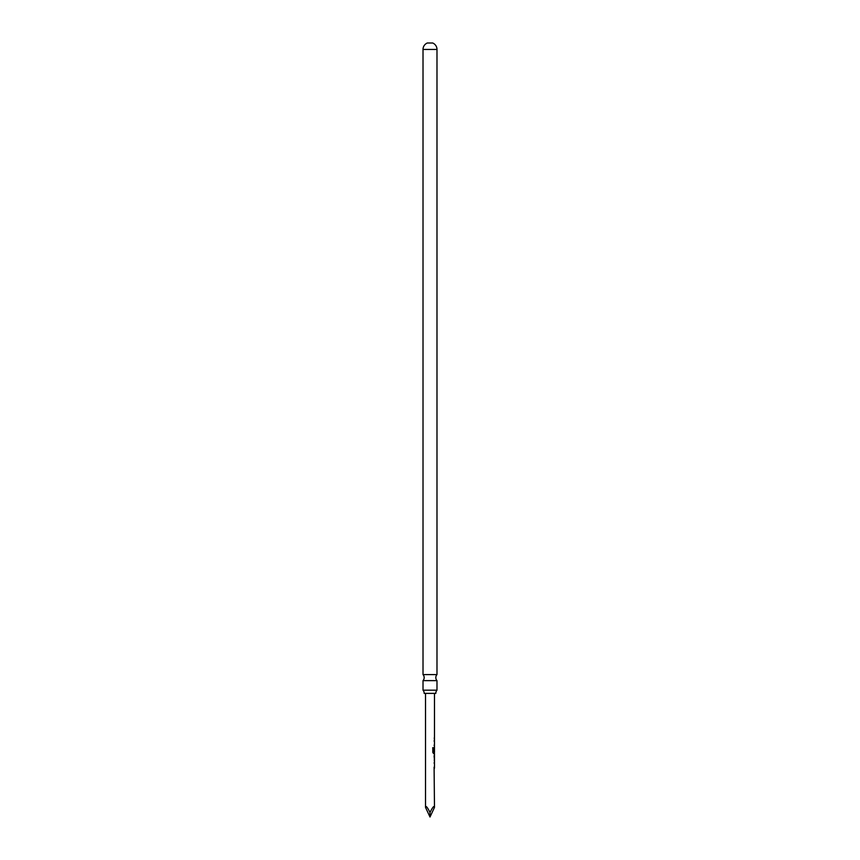 <?xml version="1.0" encoding="UTF-8"?>
<svg xmlns="http://www.w3.org/2000/svg" width="860" height="860" viewBox="0 0 860 860"><rect width="100%" height="100%" fill="white"/><g stroke="black" fill="none" stroke-linecap="round" stroke-linejoin="round"><path stroke-width="1.29" d="M423.012 674.595A4.483 4.483 0 0 1 423.012 680.625L436.987 680.625A4.483 4.483 0 0 1 436.987 674.595L423.012 674.595L423.012 49.45L436.987 49.45L436.987 674.595M424.173 693.375L435.827 693.375A4.483 4.483 0 0 1 436.987 690.182L423.012 690.182A4.483 4.483 0 0 1 424.173 693.375M423.012 49.45A6.987 6.987 0 0 1 427.312 43L432.688 43A6.987 6.987 0 0 1 436.987 49.45M423.012 680.625L423.012 690.182M436.987 680.625L436.987 690.182M434.096 767.131L434.483 807.389C434.192 805.304 432.698 807.013 430 812.517C427.302 807.013 425.808 805.304 425.517 807.389L425.517 693.375M434.483 768.184L434.483 753.51L432.806 752.457L432.806 747.716L433.58 747.716L433.58 752.188L434.483 752.263L434.483 693.375M432.688 747.716L433.429 747.716L433.429 752.188L434.483 752.263L434.3 753.51M434.483 740.116L434.096 741.169M434.096 745.125L434.483 746.179M434.483 747.458L434.096 748.512M434.096 752.457L434.483 753.51M434.096 755.918L434.418 759.649M434.418 762.132L434.096 763.186M434.483 807.389L430 817L430 812.517M425.517 807.389L430 817M434.246 753.51L433.386 753.51L434.246 753.51M434.3 747.576L434.418 751.747M433.429 752.188L434.268 752.263L433.429 752.188M434.3 738.837L434.3 737.708M434.3 746.179L434.3 745.05M434.3 741.245L434.3 740.116M434.3 760.724L434.3 759.692M434.3 755.918L434.3 754.908M434.3 768.184L434.3 767.055M434.3 763.25L434.3 762.132"/></g></svg>
